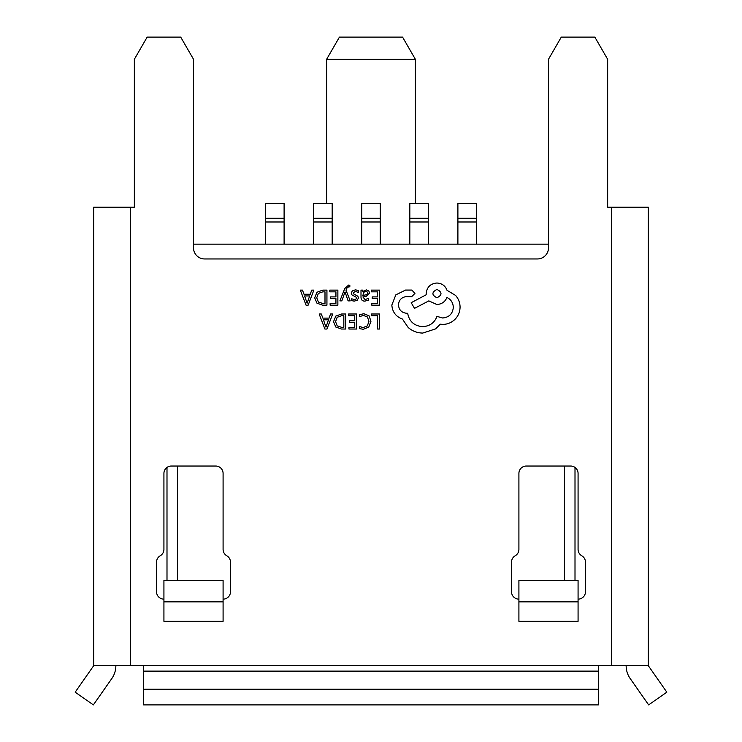 <?xml version="1.0" encoding="UTF-8"?>
<svg xmlns="http://www.w3.org/2000/svg" width="742" height="742" viewBox="0 0 742 742"><rect width="100%" height="100%" fill="white"/><g stroke="black" fill="none" stroke-linecap="round" stroke-linejoin="round"><path stroke-width="1.11" d="M548.486 244.174L193.514 244.174M380.247 244.174L380.247 203.494L361.753 203.494L361.753 244.174M380.247 218.287L361.753 218.287M428.31 244.174L428.31 203.494L409.825 203.494L409.825 244.174M428.31 218.287L409.825 218.287M476.383 244.174L476.383 203.494L457.897 203.494L457.897 244.174M476.383 218.287L457.897 218.287M332.175 244.174L332.175 203.494L313.69 203.494L313.69 244.174M332.175 218.287L313.69 218.287M284.103 244.174L284.103 203.494L265.617 203.494L265.617 244.174M284.103 218.287L265.617 218.287M518.908 599.146A7.392 7.392 0 0 1 511.516 591.754L511.516 562.167A7.392 7.392 0 0 1 515.208 555.767A7.392 7.392 0 0 0 518.908 549.358L518.908 473.424A7.392 7.392 0 0 1 526.301 466.032L570.672 466.032A7.392 7.392 0 0 1 578.074 473.424L578.074 549.358A7.392 7.392 0 0 0 581.765 555.767A7.392 7.392 0 0 1 585.466 562.167L585.466 591.754A7.392 7.392 0 0 1 578.074 599.146M598.404 665.704L130.648 665.704L130.648 207.194L134.348 207.194L134.348 59.286L147.157 37.1L180.705 37.1L193.514 59.286L193.514 247.865A11.093 11.093 0 0 0 204.606 258.958L537.394 258.958A11.093 11.093 0 0 0 548.486 247.865L548.486 59.286L561.295 37.1L594.843 37.1L607.652 59.286L607.652 207.194L648.322 207.194L648.322 665.704L598.404 665.704L598.404 689.216L143.596 689.216L143.596 704.9L598.404 704.9L598.404 689.216M163.926 599.146A7.392 7.392 0 0 1 156.534 591.754L156.534 562.167A7.392 7.392 0 0 1 160.235 555.767A7.392 7.392 0 0 0 163.926 549.358L163.926 473.424A7.392 7.392 0 0 1 171.328 466.032L215.699 466.032A7.392 7.392 0 0 1 223.092 473.424L223.092 549.358A7.392 7.392 0 0 0 226.792 555.767A7.392 7.392 0 0 1 230.484 562.167L230.484 591.754A7.392 7.392 0 0 1 223.092 599.146M130.648 665.704L93.677 665.704L93.677 207.194L130.648 207.194M626.137 665.704A22.399 22.399 0 0 0 630.19 678.55L648.638 704.9L666.817 692.175L648.322 665.704L648.322 207.194M93.677 384.681L93.677 207.194M415.372 59.286L326.628 59.286L339.437 37.1L402.563 37.1L415.372 59.286L415.372 203.494M326.628 59.286L326.628 203.494M143.596 665.704L143.596 689.216M115.863 665.704A22.399 22.399 0 0 1 111.81 678.55L93.362 704.9L75.183 692.175L93.677 665.704M163.926 621.332L163.926 580.485L223.092 580.485L223.092 621.332L163.926 621.332M163.926 601.855L223.092 601.855M578.074 621.332L578.074 580.485L518.908 580.485L518.908 621.332L578.074 621.332M578.074 601.855L518.908 601.855M371.594 313.996L371.594 315.702L377.585 315.702L377.585 329.031L379.524 329.031L379.524 313.996L371.594 313.996M363.877 313.736L359.712 314.617L359.712 316.472L363.599 315.471L367.466 317.047L368.941 321.342L367.355 325.868L363.255 327.528L359.712 326.638L359.712 328.669L363.283 329.281L368.802 327.074L370.972 321.23L369.043 315.795L363.877 313.736M348.619 313.996L348.619 315.702L354.759 315.702L354.759 320.767L349.38 320.767L349.38 322.492L354.759 322.492L354.759 327.305L348.953 327.305L348.953 329.031L356.707 329.031L356.707 313.996L348.619 313.996M345.772 313.996L341.635 313.996L335.801 316.101L333.529 321.703L335.801 327.036L341.487 329.031L345.772 329.031L345.772 313.996M343.834 327.305L343.834 315.702L341.645 315.702L337.174 317.279L335.57 321.648L337.22 325.886L341.561 327.305L343.834 327.305M319.162 313.996L324.894 329.031L326.962 329.031L332.694 313.996L330.552 313.996L329.105 318.105L322.844 318.105L321.305 313.996L319.162 313.996M328.493 319.802L323.438 319.802L325.951 327.111L328.493 319.802M371.436 290.131L371.436 291.847L377.585 291.847L377.585 296.902L372.206 296.902L372.206 298.627L377.585 298.627L377.585 303.441L371.779 303.441L371.779 305.175L379.524 305.175L379.524 290.131L371.436 290.131M364.878 301.122L368.579 300.12L368.579 298.293L365.055 299.592L362.884 296.958L366.066 296.512L369.627 293.007L368.709 290.725L366.223 289.881L362.884 291.792L362.884 290.131L361.002 290.131L361.002 297.041C361.002 299.768 362.291 301.122 364.878 301.122M367.216 294.518L367.717 293.164L367.169 291.912L365.732 291.421L363.691 292.302L362.884 295.52L367.216 294.518M355.344 291.411L358.442 292.45L358.442 290.512L355.529 289.881L352.404 290.734L351.189 293.053L351.819 294.834L356.086 297.143L356.494 298.145L355.919 299.193L354.435 299.592L351.708 298.813L351.708 300.64L354.249 301.122L357.227 300.269L358.432 297.978L357.904 296.271L353.609 293.888L353.127 292.867L355.344 291.411M339.901 300.872L341.849 300.872L345.021 291.912L348.1 300.872L350.215 300.872L345.995 290.15L346.82 288.202L348.749 286.69L349.825 286.904L349.825 285.225L348.61 285.076L344.77 288.508L339.901 300.872M329.782 290.131L329.782 291.847L335.931 291.847L335.931 296.902L330.552 296.902L330.552 298.627L335.931 298.627L335.931 303.441L330.125 303.441L330.125 305.175L337.87 305.175L337.87 290.131L329.782 290.131M326.934 290.131L322.798 290.131L316.964 292.237L314.691 297.848L316.964 303.181L322.649 305.175L326.934 305.175L326.934 290.131M324.996 303.441L324.996 291.847L322.816 291.847L318.346 293.415L316.732 297.792L318.383 302.031L322.724 303.441L324.996 303.441M300.325 290.131L306.056 305.175L308.134 305.175L313.857 290.131L311.714 290.131L310.267 294.249L304.007 294.249L302.467 290.131L300.325 290.131M309.655 295.947L304.61 295.947L307.114 303.246L309.655 295.947M391.841 305.055C392.379 311.965 395.903 316.639 402.424 319.06L408.202 327.51C412.404 331.127 417.254 332.982 422.745 333.065L435.573 328.901L440.284 324.189L442.742 324.402C447.482 324.356 451.581 322.64 455.041 319.273C458.315 315.906 459.994 311.844 460.068 307.086C460.012 302.662 458.519 298.776 455.579 295.427L447.018 290.289C445.293 285.735 441.907 283.305 436.862 283.017C430.351 283.648 426.789 287.21 426.168 293.711L426.168 294.787L411.198 302.699L414.509 308.366L428.839 300.881L436.862 304.517C441.759 304.192 445.117 301.846 446.916 297.459C450.923 299.397 453.065 302.68 453.325 307.299C452.703 313.801 449.142 317.363 442.631 317.993L436.964 316.389C434.543 322.798 429.766 326.22 422.634 326.647C414.221 325.942 409.232 321.481 407.664 313.282L406.811 313.282C401.728 312.799 398.955 310.026 398.473 304.943C398.844 300.13 401.413 297.347 406.171 296.605L411.625 296.707L414.936 293.396L411.838 290.076L405.531 290.076L395.801 294.889L391.841 305.055M436.964 289.436C431.584 292.246 431.584 295.028 436.964 297.783C442.325 295.001 442.325 292.218 436.964 289.436M380.247 221.988L361.753 221.988M428.31 221.988L409.825 221.988M476.383 221.988L457.897 221.988M332.175 221.988L313.69 221.988M284.103 221.988L265.617 221.988M611.352 665.704L611.352 207.194M166.996 580.485L166.996 467.432M177.449 580.485L177.449 466.032M564.551 580.485L564.551 466.032M575.004 580.485L575.004 467.432M598.404 671.12L143.596 671.12"/></g></svg>
